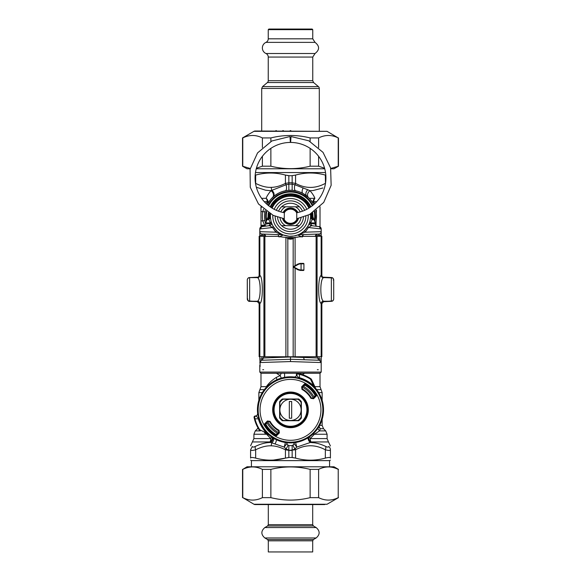 <?xml version="1.0" encoding="UTF-8"?>
<svg xmlns="http://www.w3.org/2000/svg" width="581" height="581" viewBox="0 0 581 581"><rect width="100%" height="100%" fill="white"/><g stroke="black" fill="none" stroke-linecap="round" stroke-linejoin="round"><path stroke-width="0.87" d="M263.651 369.719L262.728 369.719M317.349 369.719L318.272 369.719M260.135 366.473L259.801 356.734M261.573 360.264L259.801 362.551L263.346 357.976L290.5 356.988L290.5 361.564L259.801 362.551L261.573 360.264L290.5 359.276L304.306 359.748L303.522 357.46L290.5 356.988M290.5 361.564L321.199 362.551L319.427 360.264L321.199 362.551A2.36 2.36 0 0 0 319.427 360.264L317.654 357.976L303.522 357.46M319.122 236.293L319.122 235.196L321.199 235.196L321.199 231.666A2.36 2.36 0 0 1 318.918 234.027L299.15 234.717A2.36 1.866 -92 0 0 298.111 235.16L299.803 236.024A4.721 1.699 -118.6 0 0 300.043 236.881M299.803 236.024L301.953 236.946L302.962 234.586L301.009 234.651M304.553 230.563L305.148 232.182L308.504 227.512L321.199 228.95L321.199 231.666L305.148 232.182L298.772 234.688A2.36 2.019 67.8 0 0 298.082 234.818L298.111 235.16M298.772 234.688L299.15 234.717M300.682 234.121A2.36 0.581 61.4 0 0 300.123 233.852L301.771 232.843M298.983 234.426L298.38 234.695M302.018 232.676L304.27 230.839M304.618 230.504L307.85 226.329L308.504 227.512L311.496 225.675A2.36 2.36 97 0 1 309.542 222.581L310.436 223.394L315.098 224.026M270.499 214.607L270.543 214.091L269.86 214.019L269.112 214.542L269.112 217.621L270.499 214.607A2.36 0.748 4.7 0 1 269.925 215.035L269.86 214.019A20.763 20.763 0 0 1 269.896 213.67M271.174 221.644A4.721 1.641 -15.6 0 1 270.441 222.915A22.681 15.542 94 0 0 270.564 223.394L268.952 225.74L269.504 225.675A2.36 2.36 147.6 0 0 271.458 222.581L271.145 221.543M270.942 220.744L270.557 218.485M270.535 218.325L270.426 216.241A4.721 4.423 -0 0 1 268.8 219.574L269.925 215.035M262.198 226.568L263.636 226.394C264.515 226.43 265.205 225.653 265.706 224.048L270.564 223.394L271.472 222.625M272.024 224.07L272.743 225.588M273.143 226.314L276.382 230.504L275.852 232.182L281.85 234.717A2.36 1.866 -88 0 1 282.889 235.16L282.918 234.818A2.36 2.019 112.2 0 0 282.228 234.688M276.563 230.679L277.428 231.463M279.679 233.141L282.548 234.666M298.082 234.818L293.979 236.002L289.614 236.285M289.011 236.249L283.383 235M309.027 223.961L307.85 226.329M309.826 221.644L309.542 222.581A2.36 2.36 0 0 0 311.496 225.675L312.048 225.74L310.436 223.394A22.688 15.549 -94 0 0 310.559 222.915L315.294 222.915L313.907 219.574L312.2 219.574L310.559 222.915A4.721 1.641 -164.4 0 1 309.826 221.644L309.92 221.296M310.508 214.658A4.721 4.706 175.5 0 0 311.888 217.621L312.2 219.574A4.721 4.423 180 0 1 310.574 216.241L310.574 216.328M310.479 218.122L310.123 220.439M313.893 219.574L311.888 217.621L311.075 215.035A2.36 0.748 -4.7 0 1 310.501 214.607L310.457 214.091L311.14 214.019A20.763 20.763 0 0 0 311.104 213.67M261.878 226.612L259.801 228.95L261.878 226.612L269.504 225.675L272.496 227.512L273.15 226.329L274.617 228.507M272.496 227.512L275.852 232.182L259.801 231.666L259.801 228.95A2.36 2.36 0 0 1 261.82 226.619A2.36 2.36 0 0 0 259.801 228.95L272.496 227.512M259.801 236.293L259.801 235.196L261.878 235.196L262.082 234.027C260.695 233.852 259.932 233.061 259.801 231.666C259.932 233.061 260.695 233.852 262.082 234.027L281.85 234.717M257.848 301.481L258.255 301.742A2.36 2.36 0 0 0 257.528 301.597L258.255 301.742A2.36 2.36 0 0 0 257.528 301.597L257.572 301.597M259.801 359.022L261.878 359.022L261.878 356.749M260.702 360.699L260.172 361.288M261.987 360.118L261.878 359.022L263.12 358.978M278.038 234.586L279.047 236.946L282.889 235.16M286.542 237.658L294.458 237.658A46.044 46.044 0 0 0 286.542 237.658M319.013 360.118L319.122 359.022L317.88 358.978M311.075 215.035L311.14 214.019L311.888 214.542L311.888 217.621L310.501 214.607M270.492 214.658A4.721 4.706 4.5 0 1 269.112 217.621L267.107 219.574M247.506 299.956L247.288 298.975C247.535 300.471 248.29 301.263 249.569 301.321L248.77 301.074M247.368 299.556L247.288 279.969A2.36 2.36 -0 0 1 249.648 277.609L257.398 277.631A2.36 2.36 91.6 0 0 259.758 275.271L259.141 275.249C259.003 276.679 258.211 277.471 256.78 277.609M247.506 278.916L247.288 279.897C247.535 278.393 248.29 277.609 249.569 277.551L248.312 277.965M247.368 279.316L247.288 279.86M258.175 277.159A2.36 2.36 0 0 1 257.528 277.275L249.358 277.573L258.175 277.159A2.36 2.36 0 0 1 257.528 277.275L257.811 277.377M259.801 235.196L259.801 231.666M269.112 214.542L268.807 217.904M268.981 213.125A21.737 21.737 0 0 0 268.807 214.788L267.093 219.574L268.8 219.574L270.441 222.915L265.706 222.915L267.093 219.574M268.952 225.74L267.122 225.965M266.853 223.896L268.56 223.663M269.504 225.675A2.36 2.36 83 0 0 271.458 222.581M313.471 219.088A4.721 4.677 1.4 0 1 312.927 216.786A22.434 22.434 0 0 1 312.905 217.403A22.434 22.434 0 0 0 312.927 216.786L312.658 212.733A22.434 22.434 0 0 1 312.876 214.665A22.434 22.434 0 0 0 312.658 212.733A22.434 22.434 0 0 1 312.927 216.786L313.907 219.574M312.919 216.938L312.193 214.788L312.193 217.904M312.019 213.125A21.737 21.737 0 0 1 312.193 214.788L311.888 214.542M315.57 235.32L319.122 235.196L318.918 234.027A2.36 2.36 0 0 0 321.199 231.666A2.36 2.36 0 0 1 318.918 234.027M312.048 225.74L313.878 225.965M311.496 225.675L319.122 226.612L321.199 228.95A2.36 2.36 0 0 0 319.18 226.619A2.36 2.36 0 0 1 321.199 228.95L319.122 226.612M321.199 235.196L321.199 236.293M322.869 277.515L332.688 277.965M331.446 277.551L331.439 277.551C332.71 277.609 333.465 278.393 333.712 279.911L333.712 279.991A2.36 2.36 180 0 0 331.352 277.631L331.352 301.241A2.36 2.36 180 0 0 333.712 298.881L333.712 279.991A2.36 2.36 180 0 0 331.352 277.631L323.602 277.631C322.172 277.486 321.387 276.701 321.242 275.271A14.205 0.741 90 0 0 321.155 275.379C317.843 276.723 317.843 302.193 321.155 303.5A14.205 0.741 90 0 0 321.242 303.602L321.859 303.587L323.937 301.241M333.494 278.916L333.712 279.969A2.36 2.36 180 0 0 331.352 277.609L331.352 277.631M331.439 277.551L322.825 277.159M333.494 299.956L333.712 298.975C333.465 300.471 332.71 301.263 331.431 301.321L322.745 301.742A2.36 2.36 0 0 1 323.472 301.597L332.688 300.907M322.745 301.742A2.36 2.36 0 0 1 323.472 301.597L323.152 301.481M321.199 356.734L321.199 359.022L319.122 359.022L319.122 356.749M321.199 372.08L320.015 373.256L260.985 373.256L259.801 372.08L321.199 372.08L321.199 359.022M249.554 301.321L257.528 301.597L248.312 300.907M268.211 216.241A4.721 4.161 -137.6 0 1 267.325 219.342M268.073 216.786A22.434 22.434 0 0 0 268.124 217.795A22.434 22.434 0 0 1 268.073 216.786L268.342 212.733A22.434 22.434 0 0 0 268.073 216.786A4.721 4.677 178.6 0 1 267.529 219.088M312.789 216.241A4.721 4.161 -42.4 0 0 313.675 219.342M318.802 226.568L317.364 226.394C316.347 226.336 315.657 225.551 315.294 224.048L315.294 222.915M333.712 279.86L333.632 279.316M333.712 298.975L333.632 299.556M270.136 206.829A22.434 22.434 0 0 1 310.864 206.829L302.585 197.337L290.5 193.807L278.415 197.337L270.136 206.829M265.706 223.983A25.971 25.971 0 0 1 265.168 210.496L265.139 210.627M267.282 204.599A25.971 25.971 0 0 1 313.718 204.599M316.42 214.563L315.832 210.496A25.971 25.971 0 0 1 315.294 223.983M315.686 222.596L315.817 222.029M314.67 203.735L313.791 201.665A4.721 2.462 151.7 0 0 313.362 203.909L313.21 203.633M313.115 203.459L312.861 203.023M312.745 202.827L310.544 199.726M313.362 203.909A4.721 4.241 151.7 0 1 314.88 198.324C314.183 196.255 312.563 193.713 310.014 190.699A4.721 3.66 133.7 0 0 308.438 197.453L302.955 193.444L299.593 191.904M297.218 191.149L292.156 190.241L287.944 190.386M286.527 190.568L283.1 191.338M278.43 193.241L274.428 195.833L271.363 198.68M271.044 199.029L270.71 199.414M270.492 199.675L267.638 203.909A4.721 4.241 28.3 0 0 266.12 198.324C266.817 196.247 268.437 193.705 270.986 190.699A4.721 3.66 46.3 0 1 272.562 197.453L273.23 196.843A4.721 3.392 48.3 0 0 271.857 190.336L270.143 190.684L265.539 190.19L256.352 187.242M264.754 219.683L264.842 220.257M264.529 216.466A25.854 25.738 -90 0 0 264.885 220.526L264.914 220.715M264.972 221.034L265.619 223.678M263.607 209.225L262.757 211.557L264.885 211.949A25.854 25.738 -90 0 0 264.529 216.009M300.203 211.912A10.625 10.625 0 0 0 295.366 206.792L281.589 206.792A12.985 12.985 0 0 0 278.539 211.186M277.544 217.083A12.985 12.985 0 0 0 299.411 225.682A12.985 12.985 0 0 0 303.456 217.083M299.411 225.682L281.589 225.682M302.461 211.186A12.985 12.985 0 0 0 281.589 206.792M295.366 206.792L299.411 206.792M291.197 236.293A20.074 20.074 0 0 0 310.45 214.04A20.074 20.074 0 0 1 291.197 236.293A20.074 20.074 0 0 1 270.55 214.04A20.074 20.074 0 0 0 291.197 236.293M308.86 208.136A20.074 20.074 0 0 0 272.14 208.136A20.074 20.074 0 0 1 308.86 208.136M301.125 409.859A10.625 10.625 0 0 1 290.5 420.484L283.034 420.484A12.985 12.985 0 0 1 279.875 417.325L279.875 409.859A10.625 10.625 0 0 1 290.5 399.234A10.625 10.625 0 0 1 301.125 409.859L301.125 417.325A12.985 12.985 0 0 1 297.966 420.484L290.5 420.484A10.625 10.625 0 0 1 279.875 409.859L279.875 402.393A12.985 12.985 0 0 1 283.034 399.234L297.966 399.234A12.985 12.985 0 0 1 301.125 402.393L301.125 409.859M291.684 418.226L291.684 401.486L289.316 401.486L289.316 418.226L291.684 418.226M259.286 430.078A37.191 37.191 0 0 1 254.217 418.029A1.184 0.879 -12.7 0 1 254.594 417.18L255.313 415.996C257.158 416.7 258.182 417.652 258.378 418.843L254.972 418.799A36.639 36.639 0 0 0 259.751 429.773A2.36 1.264 -65 0 0 260.273 430.935A2.36 2.36 0 0 1 259.286 430.078L259.751 429.773L266.628 433.157L267.028 432.772L269.33 435.242A33.059 33.059 0 0 0 315.882 388.682L316.195 389.379A2.36 2.346 -25 0 1 315.904 388.907L313.805 385.987A33.357 33.357 0 0 0 299.491 377.73L299.338 378.26L294.03 377.011C295.591 377.004 296.463 376.219 296.637 374.665L297.828 373.953A1.184 0.879 -77.3 0 1 298.67 373.576L299.44 374.331L299.491 377.73C298.293 377.534 297.341 376.517 296.637 374.665L298.06 373.445L298.67 373.576A37.191 37.191 0 0 1 310.719 378.645L310.421 379.11A2.36 1.264 155 0 1 311.576 379.625A2.36 2.36 0 0 0 310.719 378.645M297.828 373.953L299.44 374.331A36.639 36.639 0 0 1 310.421 379.11L313.805 385.987L313.42 386.38L316.195 389.379M315.425 394.949A29.043 29.043 0 0 0 315.316 394.775L314.924 394.136A29.043 29.043 0 0 0 305.599 385.05M315.309 394.753A29.043 29.043 0 0 0 314.982 394.23M314.931 394.158A29.043 29.043 0 0 0 314.924 394.136L316.049 394.288L316.209 396.068A1.649 1.641 -83.2 0 0 316.449 394.041L316.049 394.288A29.914 29.914 0 0 0 306.071 384.31L306.216 385.435L305.584 385.036A29.043 29.043 0 0 0 305.41 384.934M265.575 424.762A29.043 29.043 0 0 0 265.684 424.943L266.076 425.575A29.043 29.043 0 0 0 266.076 425.575A29.043 29.043 0 0 0 275.401 434.668M266.076 425.575L264.951 425.423A29.914 29.914 0 0 0 274.929 435.401L274.69 435.808A30.386 30.386 0 0 1 264.551 425.67L265.125 423.977L265.996 424.079A851.114 29.704 135 0 1 266.839 423.179L266.592 422.721L267.761 421.494L269.62 421.741A24.024 24.024 0 0 0 278.611 430.739L278.865 432.598L277.631 433.767A19754.116 689.407 135 0 1 277.181 433.52A851.114 29.704 135 0 1 276.28 434.363L275.416 434.675A29.043 29.043 0 0 0 275.59 434.784M264.537 432.925L269.548 435.256L266.628 433.157A33.357 33.357 0 0 1 258.378 418.843L258.908 418.698L257.659 413.382C257.644 414.943 256.86 415.814 255.313 415.996L255.241 415.996A1.184 1.184 0 0 0 254.086 417.419A37.191 37.191 0 0 0 254.217 418.029L254.086 417.419L255.241 415.996A1.184 1.184 0 0 0 254.086 417.419A37.191 37.191 0 0 0 254.217 418.029L254.972 418.799L254.594 417.18M298.649 398.994L282.351 398.994A13.574 13.574 0 0 0 279.635 401.711L279.635 418A13.574 13.574 0 0 0 282.351 420.717L298.649 420.717A13.574 13.574 0 0 0 301.365 418L301.365 401.711A13.574 13.574 0 0 0 298.649 398.994M305.526 401.653A17.118 17.118 0 0 0 275.881 400.948A17.118 17.118 0 0 0 290.093 426.97A17.118 17.118 0 0 0 305.526 401.653A17.118 17.118 0 0 0 275.881 400.948A17.118 17.118 0 0 0 290.093 426.97A17.118 17.118 0 0 0 305.526 401.653M257.659 413.382L257.63 413.382A33.059 33.059 0 0 1 294.03 376.989C295.591 376.975 296.463 376.19 296.637 374.643M269.199 435.096L269.548 435.256A2.36 2.346 -65 0 1 270.02 435.554M257.63 413.382C257.615 414.943 256.838 415.814 255.284 415.996M269.33 435.242A2.382 2.382 32.1 0 0 268.807 434.915L268.858 434.937M315.737 388.551L311.576 379.625M315.556 388.166L315.556 388.166A2.382 2.382 57.9 0 0 315.882 388.682M313.297 398.167L315.875 395.734L315.004 395.639A851.114 29.704 -45 0 1 314.161 396.54L314.408 396.99L313.297 398.167A25.622 25.622 0 0 0 302.193 387.062L303.369 385.944A19754.116 689.407 -45 0 1 303.819 386.191A851.114 29.704 -45 0 1 304.72 385.348L305.584 385.036M265.996 424.079L265.684 424.943M315.004 395.639L315.316 394.775M275.416 434.675L274.784 434.276L274.929 435.401L276.382 435.234L276.28 434.363M278.611 430.739L279.018 430.296A23.443 23.443 0 0 1 270.056 421.341L269.649 421.574A23.915 23.915 0 0 0 278.786 430.71L279.374 432.903L279.018 430.296M269.62 421.741L267.449 420.985L264.791 423.643L265.125 423.977L267.761 421.494M279.374 432.903L276.716 435.568L276.382 435.234L278.865 432.598M311.38 397.97L310.944 398.37A23.443 23.443 0 0 0 301.982 389.415L302.389 388.979A24.024 24.024 0 0 1 311.38 397.97L313.239 398.217M316.209 396.068L313.551 398.733L311.351 398.138A23.915 23.915 0 0 0 302.214 389.009L301.626 386.808L301.982 389.415M316.449 394.041A30.386 30.386 0 0 0 306.31 383.903L304.618 384.484L304.72 385.348M302.193 387.062L302.389 388.979M301.626 386.808L304.284 384.15L304.618 384.484L302.135 387.12M298.67 373.576A37.191 37.191 0 0 0 298.06 373.445L298.06 373.445A1.184 1.184 0 0 0 296.637 374.6A1.184 1.184 0 0 1 298.053 373.445A37.191 37.191 0 0 1 298.67 373.576M302.49 374.651L304.626 373.256M315.999 225.733L316.449 210.01M277.921 433.52A26.799 26.799 0 0 1 266.839 422.438M303.079 386.191A26.799 26.799 0 0 1 314.161 397.281M278.807 432.649A25.622 25.622 0 0 1 267.703 421.552M276.069 434.515A28.571 28.571 0 0 1 265.837 424.283M304.931 385.196A28.571 28.571 0 0 1 315.163 395.429M322.143 419.431L322.143 425.372L323.523 428.713L320.363 428.713A4.721 4.481 25.3 0 1 318.962 426.672M319.194 426.272A4.721 4.27 90 0 0 320.363 428.713L319.506 430.906L314.386 434.247L327.096 434.247L327.096 438.597L328.483 441.938L310.98 441.938A4.721 3.668 52.2 0 1 308.685 437.464M313.871 433.237L314.386 434.247L310.232 438.597A4.721 2.135 52.2 0 1 309.542 436.883M314.633 442.853L310.334 442.482L296.818 447.087L294.015 443.477M293.587 444.501L293.463 444.661C292.889 445.605 293.441 446.971 295.119 448.772L296.818 447.087L295.46 441.988M294.349 442.686L294.037 443.23A2.36 2.36 0 0 1 292.156 445.424L292.156 457.458A77.193 77.193 0 0 1 288.844 457.458L288.844 450.362L285.431 449.788A4.721 2.164 -63.1 0 1 285.881 448.772L284.182 447.087L285.54 441.988M260.985 206.771L260.985 225.886L264.355 226.183M276.36 439.737A4.721 2.731 -61.4 0 1 274.922 443.935L284.182 447.087L286.985 443.448L286.651 442.686M292.156 194.562L292.156 193.865M306.681 195.92A4.721 3.036 128.5 0 1 307.77 189.755L310.014 190.699L313.13 190.524L322.905 187.99M327.096 438.597L310.232 438.597A4.721 2.549 90 0 0 310.98 441.938A46.4 17.902 170.7 0 1 310.334 442.482C315.069 442.49 320.204 443.811 325.745 446.448C327.575 447.297 328.555 447.297 328.679 446.448C329.129 441.088 329.129 441.088 328.679 446.448A4.721 4.321 180 0 1 330.407 449.788C330.291 450.631 328.599 450.631 325.331 449.788A4.721 2.164 -63.1 0 0 325.745 446.448M295.685 190.786A4.721 1.997 101.5 0 1 294.923 184.773L292.156 184.235L292.156 182.819L295.569 183.393C305.49 188.745 315.41 188.745 325.331 183.393A4.721 2.164 -116.9 0 1 325.433 183.676M307.77 189.755L294.923 184.773A4.721 2.164 -63.1 0 0 295.569 183.393L295.569 175.077L292.156 175.629L292.156 190.241L288.844 190.241L288.844 175.723L292.156 175.723M308.032 437.885A4.721 3.595 -126.4 0 0 310.334 442.482M317.814 428.473L319.506 430.906L325.716 430.906L319.506 430.906M287.029 443.695L286.876 442.715A2.36 2.36 0 0 1 286.963 443.23L286.963 443.23A2.36 2.36 0 0 0 288.844 445.424L288.844 450.362L295.569 449.788A4.721 2.164 -116.9 0 0 295.119 448.772L292.156 450.224M287.457 444.567L287.537 444.661C288.111 445.605 287.559 446.971 285.881 448.772L288.844 450.224M294.015 443.448L294.037 443.23A2.36 2.36 0 0 1 294.124 442.715L294.037 443.23L294.124 442.715M299.745 373.256L300.166 373.946M296.404 374.389L296.688 373.256A2.36 2.36 0 0 0 296.404 374.389L296.404 374.302M285.315 190.786A4.721 1.997 78.5 0 0 286.077 184.773L271.857 190.336A4.721 2.36 -91.6 0 1 271.269 187.351C275.51 187.314 280.231 185.993 285.431 183.393L288.844 182.819L288.844 184.235L286.077 184.773A4.721 2.164 -116.9 0 1 285.431 183.393L285.431 175.077C275.51 172.361 265.59 172.361 255.669 175.077L255.182 175.201M260.985 207.308L261.501 207.286M264.943 225.784L264.682 225.305L265.292 225.384M260.985 225.167L264.682 225.305L262.757 220.918L264.885 220.526M274.922 443.935L270.666 442.482A46.378 17.902 -170.7 0 1 270.02 441.938A4.721 3.668 127.8 0 0 272.315 437.464M330.407 449.788C330.407 444.429 330.407 444.429 330.407 449.788L330.407 458.104L330.407 449.788M328.483 441.938L330.407 445.976M292.156 457.545L295.569 458.104L292.156 457.458A77.193 77.193 180 0 1 288.844 457.458L285.431 458.104C275.51 460.82 265.59 460.82 255.669 458.104C252.415 457.283 250.723 457.283 250.593 458.104L250.593 449.788L250.593 458.104C250.593 460.82 250.593 460.82 250.593 458.104C250.593 460.82 250.593 460.82 250.593 458.104M255.669 458.104L255.669 449.788C252.401 450.631 250.709 450.631 250.593 449.788C250.593 444.429 250.593 444.429 250.593 449.788L252.321 446.448C251.871 441.088 251.871 441.088 252.321 446.448C252.445 447.297 253.425 447.297 255.255 446.448C260.796 443.811 265.931 442.49 270.666 442.482A4.721 3.595 -53.6 0 0 272.968 437.885M251.42 466.783L251.42 460.624L329.58 460.624L330.407 460.145M325.491 183.349L325.331 175.077C315.41 172.332 305.49 172.332 295.569 175.077L292.156 175.629M288.844 175.723L285.336 175.055M255.48 172.557L325.52 172.557M284.596 374.389L284.552 377.338A2.36 2.36 0 0 0 284.596 376.873L284.596 374.389A2.36 2.36 0 0 0 284.312 373.256L284.596 374.317M292.156 445.605L288.844 445.605M281.284 378.115L280.151 375.537L276.353 377.41C272.017 380.127 268.683 383.213 266.367 386.648A4.721 3.174 -140.3 0 1 266.519 387.099M281.255 373.256L280.151 375.537L276.353 373.242M266.781 433.963L264.682 432.99M271.458 436.883L270.768 438.597L266.614 434.247L253.904 434.247L255.284 430.906L260.215 430.906M273.854 438.423A4.721 3.29 -55.8 0 1 271.843 442.875A4.721 2.36 -88.4 0 0 271.269 445.823C266.592 445.605 261.392 446.927 255.669 449.788A4.721 2.164 -116.9 0 1 255.255 446.448M325.331 458.104L325.331 449.788C315.41 444.429 305.49 444.429 295.569 449.788L295.569 458.104C305.49 460.842 315.41 460.842 325.331 458.104C328.585 457.283 330.277 457.283 330.407 458.104C330.407 460.82 330.407 460.82 330.407 458.104C330.407 460.82 330.407 460.82 330.407 458.104M285.227 458.155L273.513 460.065M288.844 457.545L285.431 458.104L285.431 449.788C280.231 447.188 275.51 445.867 271.269 445.823M325.818 175.201L325.331 175.077M288.844 175.629L285.431 175.077M267.645 203.902A4.728 2.462 28.3 0 0 267.209 201.665L266.33 203.735M288.844 194.562L288.844 193.865M281.015 236.888L277.624 236.344L259.141 236.293L259.141 275.249M299.956 236.895L303.376 236.344L321.859 236.293L303.376 236.344L294.727 237.404L293.151 238.551A45.1 45.1 180 0 0 293.151 238.544L293.151 238.551A5.904 5.904 -0 0 1 287.849 238.544L287.849 238.544A45.1 45.1 180 0 0 287.835 238.544L286.273 237.404L283.412 237.171M259.758 303.602A14.205 0.741 -90 0 0 259.845 303.5C259.7 302.084 258.915 301.299 257.492 301.154A11.852 0.741 -90 0 1 257.398 301.241L249.648 301.241L257.398 301.241A2.36 2.36 -88.4 0 1 259.758 303.602L259.141 303.587L257.063 301.241M283.216 237.157L277.624 236.351L259.141 236.293M297.792 237.157L294.727 237.404L293.173 238.544L287.827 238.544L287.827 356.77L321.859 356.712L321.859 303.587M286.273 237.404L287.827 238.544M257.492 301.154C261.058 300.072 261.058 278.844 257.492 277.718A11.852 0.741 -90 0 0 257.398 277.631L249.648 277.609M263.919 236.329L263.919 356.749L259.845 356.734L259.845 303.5C263.157 302.193 263.157 276.723 259.845 275.379A14.205 0.741 -90 0 0 259.758 275.271M321.242 303.602C321.387 302.171 322.172 301.379 323.602 301.241L323.602 301.241A11.852 0.741 90 0 1 323.508 301.154C319.942 300.072 319.942 278.844 323.508 277.718C322.085 277.573 321.3 276.788 321.155 275.379L321.155 236.307M247.288 279.977L247.288 298.881L247.746 298.895M263.919 356.749L287.827 356.77M249.648 277.631A2.36 2.36 -0 0 0 247.288 279.991A2.36 2.36 -0 0 1 249.648 277.631L249.648 301.241A2.36 2.36 -0 0 1 247.288 298.881A2.36 2.36 -0 0 0 249.648 301.241L249.648 301.241C249.075 301.844 248.29 301.052 247.288 298.881M259.141 303.587L259.141 356.712L259.845 356.734M321.859 236.293L321.859 275.249C321.997 276.679 322.789 277.471 324.22 277.609L323.602 277.631A11.852 0.741 90 0 0 323.508 277.718M300.406 263.847L300.333 263.375L297.973 264.006L300.232 263.375L303.442 263.367A0.472 0.472 -0 0 1 303.914 263.839L301.052 263.847L301.554 263.367L300.333 263.375L300.166 263.847L301.081 263.839L301.052 269.983L300.333 270.455L301.052 269.983L303.914 269.983L303.914 263.839L303.442 263.367L301.554 263.367L298.22 264.413L293.761 266.919L298.22 269.417L300.406 269.983M294.727 237.404L297.603 237.171M324.22 277.609L331.352 277.609M333.712 285.801L333.712 296.993M303.442 270.455A0.472 0.472 180 0 0 303.914 269.983C302.803 270.586 305.446 270.455 300.958 270.455L303.442 270.455M297.973 269.824L300.333 270.455L297.973 269.824L293.637 267.325A0.472 0.472 -0 0 1 293.637 266.505L293.637 267.325L297.973 269.824L298.22 269.417M283.993 218.659L273.237 215.391L258.501 203.989L250.266 187.271L250.077 169.267L257.565 152.897L271.879 140.958L289.984 136.535L290.355 142.432A35.419 35.419 0 0 0 284.349 212.733L284.254 219.574A7.081 7.081 0 0 0 296.746 219.574L297.167 218.63A7.081 7.081 0 0 1 296.746 219.574L296.746 212.9A7.081 7.081 0 0 0 284.254 212.9M296.746 212.9L296.651 212.733A35.419 35.419 0 0 0 290.645 142.432L291.016 136.535L308.809 140.805L323.014 152.353L330.618 167.967L331.141 185.332L323.719 202.428L309.542 214.52L297.007 218.659M283.833 218.63L284.254 219.574A7.081 7.081 0 0 1 283.833 218.63A7.081 7.081 0 0 0 284.254 219.574M286.535 208.986A8.265 8.265 0 0 0 283.136 212.493A8.265 8.265 0 0 1 297.864 212.493A8.265 8.265 0 0 0 286.535 208.986M282.519 218.391A8.265 8.265 0 0 0 298.481 218.391A8.265 8.265 0 0 1 282.519 218.391M287.101 210.024A7.081 7.081 0 0 0 284.363 212.697A7.081 7.081 0 0 1 296.637 212.697A7.081 7.081 0 0 0 287.101 210.024M284.363 219.778A7.081 7.081 0 0 0 289.592 223.264A7.081 7.081 0 0 1 284.363 219.778M253.955 131.328L327.045 131.328L255.161 131.008A2.397 2.397 0 0 0 253.955 131.328L242.517 137.929L242.517 166.195L250.258 168.475M327.045 131.328L338.229 137.929C331.686 134.676 325.142 134.676 318.606 137.929L310.131 137.929C297.044 134.676 283.956 134.676 270.869 137.929L262.394 137.929C255.858 134.676 249.314 134.676 242.771 137.929L242.517 137.929M330.742 168.475L338.483 166.195L333.981 168.788L330.814 168.788M324.743 168.788L256.257 168.788M250.186 168.788L247.019 168.788L242.517 166.195M256.41 168.236L262.394 166.195L270.869 166.195C283.956 169.449 297.044 169.449 310.131 166.195L318.606 166.195L324.59 168.236M242.771 137.929L242.771 166.195M262.394 166.195L262.394 156.296M262.394 147.559L262.394 137.929M270.869 137.929L270.869 141.488M270.869 148.366L270.869 166.195M338.229 166.195L338.229 137.929M318.606 137.929L318.606 147.559M318.606 156.296L318.606 166.195M310.131 166.195L310.131 148.366M310.131 141.488L310.131 137.929M253.955 504.25A2.397 2.397 0 0 0 255.161 504.569L327.045 504.25L253.955 504.25L242.771 497.641C249.314 500.895 255.858 500.895 262.394 497.641L270.869 497.641C283.956 500.895 297.044 500.895 310.131 497.641L318.606 497.641C325.142 500.895 331.686 500.895 338.229 497.641L338.229 469.383C331.686 466.129 325.142 466.129 318.606 469.383L310.131 469.383C297.044 466.129 283.956 466.129 270.869 469.383L262.394 469.383C255.858 466.129 249.314 466.129 242.771 469.383L247.019 466.783L333.981 466.783L338.483 469.383M324.685 504.569L256.315 504.569M310.131 497.641L310.131 469.383M318.606 469.383L318.606 497.641M270.869 469.383L270.869 497.641M262.394 497.641L262.394 469.383M242.771 469.383L242.771 497.641M338.229 497.641L338.229 469.383M276.709 131.008L276.12 130.558L275.517 131.008M283.717 131.008L283.092 130.558L282.388 131.008M291.19 131.008L290.5 130.558L289.81 131.008M312.752 29.653L268.248 29.653L268.85 29.05L312.15 29.05L312.752 29.653L312.752 38.818L268.248 38.818L268.248 29.653M268.248 80.708L312.752 80.708L313.609 82.546L318.432 86.591L262.568 86.591L267.391 82.546A2.397 2.397 0 0 0 268.248 80.708L268.248 57.061A3.9 3.9 0 0 0 265.96 53.51A6.115 6.115 0 0 1 265.96 42.369A3.9 3.9 0 0 0 268.248 38.818M318.432 86.591A2.397 2.397 0 0 1 319.289 88.435L261.711 88.435L261.711 131.008M312.694 540.824L312.694 551.95L268.306 551.95L268.306 540.824L312.694 540.824L313.442 539.531L267.558 539.531L264.834 537.955C260.884 534.491 260.884 531.027 264.834 527.563L316.166 527.563L313.442 525.987L312.694 524.687L268.306 524.687L268.306 504.569M317.654 356.749L317.654 357.976L319.427 360.264L304.306 359.748M303.435 234.564L302.389 236.925M261.878 236.293L261.878 235.196L265.43 235.32M309.455 207.766A20.763 20.763 0 0 0 271.545 207.766M333.254 279.969L333.712 279.969M270.717 207.228A21.737 21.737 0 0 1 310.283 207.228M314.386 220.134A24.206 24.206 0 0 0 314.263 211.651M312.317 205.754A24.206 24.206 0 0 0 268.683 205.754M266.737 211.651A24.206 24.206 0 0 0 266.614 220.134M266.149 220.918A24.794 24.794 0 0 1 266.207 211.281M268.211 205.376A24.794 24.794 0 0 1 312.789 205.376M314.793 211.281A24.794 24.794 0 0 1 314.851 220.918M285.634 206.792A10.625 10.625 0 0 0 280.797 211.912M279.991 217.81A10.625 10.625 0 0 0 285.634 225.682M295.366 225.682A10.625 10.625 0 0 0 301.009 217.81M304.662 210.315A15.346 15.346 0 0 0 276.338 210.315M275.154 216.219A15.346 15.346 0 0 0 290.5 231.587A15.346 15.346 0 0 0 305.846 216.212M272.823 215.202A17.706 17.706 0 0 0 291.11 233.932A17.706 17.706 0 0 0 308.177 215.202M306.79 209.298A17.706 17.706 0 0 0 274.21 209.298M260.295 405.959A30.459 30.459 0 0 0 302.229 437.965A30.459 30.459 0 0 0 308.976 385.646A30.459 30.459 0 0 0 260.295 405.959M258.422 405.72A32.347 32.347 0 0 0 296.477 441.647A32.347 32.347 0 0 0 318.882 394.346A32.347 32.347 0 0 0 258.422 405.72M306.143 401.311A17.829 17.829 0 0 0 275.278 400.585A17.829 17.829 0 0 0 290.079 427.681A17.829 17.829 0 0 0 306.143 401.311M304.902 401.987A16.413 16.413 0 0 0 276.483 401.318A16.413 16.413 0 0 0 290.115 426.265A16.413 16.413 0 0 0 304.902 401.987M267.028 432.772A32.805 32.805 0 0 1 258.908 418.698M299.338 378.26A32.805 32.805 0 0 1 313.42 386.38M274.69 435.808A1.649 1.641 -6.8 0 0 276.716 435.568M264.551 425.67A1.649 1.641 -83.2 0 1 264.791 423.643M267.449 420.985L270.056 421.341M306.31 383.903A1.649 1.641 -6.8 0 0 304.284 384.15M313.551 398.733L310.944 398.37M320.015 373.256L320.015 386.648L314.851 386.648M306.63 201.665L307.552 201.665M316.718 201.665L313.791 201.665A4.721 3.726 -90 0 1 314.88 198.324L309.31 198.324M304.001 198.324L302.817 198.324M322.143 425.372L319.688 425.372M318.708 392.618L322.143 392.618L318.708 392.618M312.818 434.247L314.386 434.247M320.015 386.648L321.075 389.633L316.652 389.633M302.955 193.444A4.721 2.418 118.6 0 1 303.231 187.895M302.81 373.256L303.188 374.229M292.156 450.42L288.844 450.42M292.156 184.155L288.844 184.155M292.156 182.761L288.844 182.761M260.985 220.816L262.757 220.918A28.229 28.12 -90 0 1 262.757 211.557L260.985 211.658M271.269 187.351C266.592 187.576 261.392 186.254 255.669 183.393L255.669 175.077M252.517 441.938L270.02 441.938A4.721 2.549 90 0 0 270.768 438.597L253.904 438.597L250.593 445.816M264.282 201.665L267.209 201.665A4.721 3.726 90 0 0 266.12 198.324L261.603 198.324M276.897 379.727L276.353 377.41M260.985 373.256L260.985 386.648L266.367 386.648A4.721 3.864 -90 0 1 266.33 387.309M262.292 392.618L258.857 392.618L258.857 400.28M258.443 428.713L257.477 428.713L255.284 430.906M264.348 389.633L259.925 389.633L258.857 392.618M273.448 201.665L274.37 201.665M259.845 236.307L259.845 275.379C259.7 276.788 258.915 277.573 257.492 277.718M323.508 301.154C322.085 301.299 321.3 302.084 321.155 303.5L321.155 356.734M264.885 236.329L264.885 356.756M293.173 238.544L293.173 356.77M295.097 237.382L295.097 265.662M295.097 268.168L295.097 356.77M285.903 237.382L285.903 356.77M317.081 236.329L317.081 356.749M316.115 236.329L316.115 356.756M331.352 301.241L323.602 301.241L331.352 301.241C332.782 301.103 333.567 300.312 333.712 298.881M321.242 275.271L321.859 275.249M293.405 266.911L293.405 266.911A0.472 0.472 -0 0 1 293.637 266.505L293.637 266.505A0.472 0.472 0 0 0 293.405 266.911L293.405 266.919A0.472 0.472 0 0 0 293.637 267.325M298.22 264.413L297.973 264.006L293.637 266.505L297.973 264.006L301.539 263.367M300.958 263.375L301.052 263.847M297.516 212.566A7.916 7.916 0 0 0 283.484 212.566M282.903 218.463A7.916 7.916 0 0 0 298.097 218.463M296.746 219.574A7.081 7.081 0 0 0 297.167 218.63M283.986 212.668A7.43 7.43 0 0 1 297.014 212.668M297.559 218.565A7.43 7.43 0 0 1 283.441 218.565M313.609 82.546L267.391 82.546M265.96 53.51L315.04 53.51L312.752 57.061L268.248 57.061M315.04 53.51C319.746 49.799 319.746 46.088 315.04 42.369L265.96 42.369M268.306 524.687L267.558 525.987L313.442 525.987M313.442 539.531L316.166 537.955L264.834 537.955M263.346 357.976L263.346 356.749M315.294 236.431C315.708 234.84 316.471 234.049 317.575 234.07M273.15 226.329L272.925 225.936M265.706 236.431C265.147 234.746 264.384 233.961 263.425 234.07M258.255 301.742L257.594 301.604M265.706 224.048L265.706 222.915M259.801 372.08L259.801 365.267M296.637 374.6L298.06 373.445M320.015 206.771L320.015 228.82M321.075 389.633L322.143 392.618L322.143 400.28M323.523 428.713L325.716 430.906L327.096 434.247M296.404 374.469L296.404 375.667M329.58 466.783L329.58 460.624M288.844 190.314L287.37 190.452M284.596 376.808L284.596 374.476M251.42 460.624L250.593 460.145M258.051 428.023L257.477 428.713M253.904 434.247L253.904 438.597M260.985 386.648L259.925 389.633M260.985 225.886L260.985 228.82M297.973 264.006L293.637 266.505M300.958 270.455L300.333 270.455M338.483 137.929L338.483 166.195M327.045 504.25L338.483 497.641M242.517 497.641L242.517 469.383M262.568 86.591L261.711 88.435M312.752 57.061L312.752 80.708M312.752 38.818L315.04 42.369M319.289 88.435L319.289 131.008M312.694 504.569L312.694 524.687M267.558 525.987L264.834 527.563M268.306 540.824L267.558 539.531M316.166 537.955C320.116 534.491 320.116 531.027 316.166 527.563"/></g></svg>
